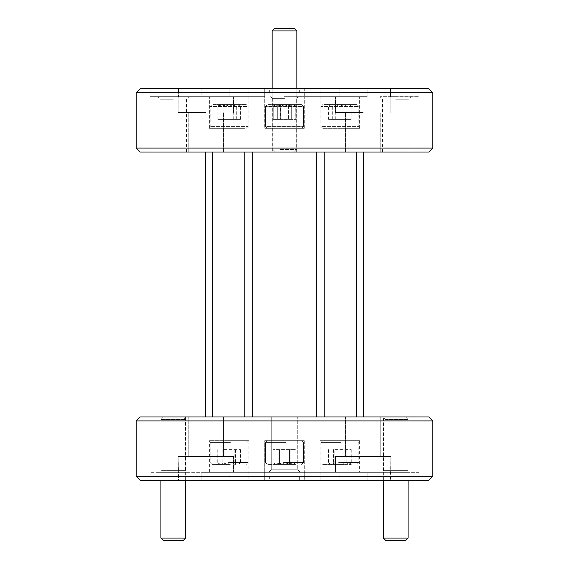 <?xml version="1.0" encoding="UTF-8"?>
<svg xmlns="http://www.w3.org/2000/svg" width="569" height="569" viewBox="0 0 569 569"><rect width="100%" height="100%" fill="white"/><g stroke="black" fill="none" stroke-linecap="round" stroke-linejoin="round"><path stroke-width="0.43" stroke-dasharray="2.85 2.13" d="M163.395 540.55L183.168 540.55M185.636 538.082L160.92 538.082M163.609 416.97L183.168 416.97L163.609 416.97M185.373 419.445L160.92 419.445L185.373 419.445M287.95 152.03L274.614 152.03L287.95 152.03M280.19 149.555L296.854 149.555L280.19 149.555M296.854 30.918L294.386 28.45L274.614 28.45L294.386 28.45L274.614 28.45L272.146 30.918L296.854 30.918L272.146 30.918L296.854 30.918L296.854 149.555L296.854 88.757M385.832 540.55L405.605 540.55M408.08 538.082L383.364 538.082M404.374 416.97L385.832 416.97L404.374 416.97M384.893 419.445L408.08 419.445L384.893 419.445M302.217 106.474L265.517 106.474L302.217 106.474M266.783 126.403L303.483 126.403L266.783 126.403M273.845 104.575L273.227 104.575C275.595 106.567 277.985 106.567 280.396 104.575C284.123 106.567 287.886 106.567 291.677 104.575L295.091 105.393L295.773 104.575C293.405 106.567 291.015 106.567 288.604 104.575C284.877 106.567 281.114 106.567 277.323 104.575L275.275 106.104L273.227 104.575L295.916 104.575L273.227 104.575C275.595 106.567 277.985 106.567 280.396 104.575C284.123 106.567 287.886 106.567 291.677 104.575L295.091 105.393L295.773 104.575C293.405 106.567 291.015 106.567 288.604 104.575C284.877 106.567 281.114 106.567 277.323 104.575L275.275 106.104L273.227 104.575L295.916 104.575L273.845 104.575M268.554 104.575L301.584 104.575L268.554 104.575M300.446 128.302L267.416 128.302L300.446 128.302M246.854 106.474L210.153 106.474L246.854 106.474M211.426 126.403L248.12 126.403L211.426 126.403M218.482 104.575L217.863 104.575C220.231 106.567 222.621 106.567 225.04 104.575C228.766 106.567 232.522 106.567 236.313 104.575L239.734 105.393L240.417 104.575C238.041 106.567 235.651 106.567 233.24 104.575C229.513 106.567 225.751 106.567 221.96 104.575L219.911 106.104L217.863 104.575L240.552 104.575L218.482 104.575M213.197 104.575L246.221 104.575L213.197 104.575M245.083 128.302L212.052 128.302L245.083 128.302M283.27 462.526L303.483 462.526L283.27 462.526M285.73 442.597L265.517 442.597L285.73 442.597M285.24 464.425L279.443 464.425C277.352 462.433 275.24 462.433 273.106 464.425L273.476 464.041L273.084 464.425L278.163 464.425C281.961 462.441 285.759 462.441 289.557 464.425C291.648 462.433 293.76 462.433 295.894 464.425L295.524 464.041L295.916 464.425L290.837 464.425L285.14 462.896L279.443 464.425L273.106 464.425C274.777 462.433 276.463 462.433 278.163 464.425L295.894 464.425C294.223 462.433 292.537 462.433 290.837 464.425L279.443 464.425C277.352 462.433 275.24 462.433 273.106 464.425L278.163 464.425C281.961 462.441 285.759 462.441 289.557 464.425C291.648 462.433 293.76 462.433 295.894 464.425L290.837 464.425L285.14 462.896L279.443 464.425L273.106 464.425L273.476 464.041L273.106 464.425C274.777 462.433 276.463 462.433 278.163 464.425L295.894 464.425L295.524 464.041L295.894 464.425C294.223 462.433 292.537 462.433 290.837 464.425L285.24 464.425M285.602 464.425L267.416 464.425L285.602 464.425M283.398 440.698L301.584 440.698L283.398 440.698M227.913 462.526L248.12 462.526L227.913 462.526M230.367 442.597L210.153 442.597L230.367 442.597M229.876 464.425L224.079 464.425C221.988 462.433 219.876 462.433 217.749 464.425L218.112 464.041L217.721 464.425L222.799 464.425C226.597 462.441 230.395 462.441 234.193 464.425C236.284 462.433 238.397 462.433 240.531 464.425L240.168 464.041L240.552 464.425C238.859 462.433 237.173 462.433 235.474 464.425L229.776 462.896L224.079 464.425L217.749 464.425C219.421 462.433 221.106 462.433 222.799 464.425L229.876 464.425M230.246 464.425L212.052 464.425L230.246 464.425M228.034 440.698L246.221 440.698L228.034 440.698M338.754 440.698L356.948 440.698L338.754 440.698M341.087 442.597L320.88 442.597L341.087 442.597M338.633 462.526L358.847 462.526L338.633 462.526M340.966 464.425L322.779 464.425L340.966 464.425M340.603 464.425L334.807 464.425C332.716 462.433 330.603 462.433 328.469 464.425L328.832 464.041L328.448 464.425C330.141 462.433 331.827 462.433 333.526 464.425C337.325 462.441 341.123 462.441 344.921 464.425C347.012 462.433 349.124 462.433 351.251 464.425L350.888 464.041L351.279 464.425L346.201 464.425L340.504 462.896L334.807 464.425L328.448 464.425L351.251 464.425C349.579 462.433 347.894 462.433 346.201 464.425L340.603 464.425M383.556 416.97L407.881 416.97L383.556 416.97L383.556 470.655L407.881 470.655L409.559 472.334L381.877 472.334L409.559 472.334M407.881 416.97L407.881 470.655L383.556 470.655L381.877 472.334M161.119 416.97L185.444 416.97L161.119 416.97L161.119 470.655L185.444 470.655L187.123 472.334L159.441 472.334L187.123 472.334M185.444 416.97L185.444 470.655L161.119 470.655L159.441 472.334M297.751 469.766L300.318 472.334L268.682 472.334L300.318 472.334L268.682 472.334L300.318 472.334L297.751 469.766L271.249 469.766L268.682 472.334L271.249 469.766L297.751 469.766L271.249 469.766L297.751 469.766L297.751 416.97L297.751 469.766M271.249 416.97L271.249 469.766L271.249 416.97L297.751 416.97L271.249 416.97M380.739 416.97L380.739 456.516L345.547 456.516L380.739 456.516L345.547 456.516L380.739 456.516L380.739 416.97L345.547 416.97L345.547 456.516L345.547 416.97L380.739 416.97M223.453 416.97L223.453 456.516L188.261 456.516L223.453 456.516L188.261 456.516L223.453 456.516L223.453 416.97L188.261 416.97L188.261 456.516L188.261 416.97L223.453 416.97M233.539 456.516L233.539 472.334L178.175 472.334L233.539 472.334L201.824 472.334L233.539 472.334L233.539 456.516L178.175 456.516L178.467 480.243L390.533 480.243L390.533 472.334L335.461 472.334L367.176 472.334L367.176 480.243L367.176 472.334L201.824 472.334L201.824 480.243L178.467 480.243L178.467 472.334L150.052 472.334L178.467 472.334L178.175 456.516L233.539 456.516M390.825 456.516L390.533 480.243L418.948 480.243L201.824 480.243L201.824 472.334L390.825 472.334L390.825 456.516L335.461 456.516L335.461 472.334L335.461 456.516L390.825 456.516M418.948 472.334L390.533 472.334L418.948 472.334L418.948 480.243M299.33 476.289L269.67 476.289L299.33 476.289L299.33 480.243L269.67 480.243L299.33 480.243M269.67 476.289L269.67 480.243M304.273 440.698L304.273 480.243L264.727 480.243L304.273 480.243L304.273 472.334L304.273 480.243L355.959 480.243L304.273 480.243L304.273 472.334L264.727 472.334L264.727 480.243L213.041 480.243L213.041 472.334L213.041 480.243L264.727 480.243L264.727 472.334L355.959 472.334L355.959 480.243L355.959 472.334L304.273 472.334L304.273 440.698L264.727 440.698L264.727 480.243L264.727 472.334L213.041 472.334L264.727 472.334L264.727 440.698L304.273 440.698M359.636 440.698L320.091 440.698L359.636 440.698L359.636 472.334L339.864 472.334L359.636 472.334M320.091 480.243L339.864 480.243L320.091 480.243L320.091 440.698M248.909 440.698L209.364 440.698L248.909 440.698L248.909 480.243L229.136 480.243L248.909 480.243M209.364 472.334L229.136 472.334L209.364 472.334L209.364 440.698M428.834 88.757L284.5 88.757L367.176 88.757L367.176 96.666L367.176 88.757L178.467 88.757L201.824 88.757L201.824 96.666L205.857 96.666L201.824 96.666L201.824 88.757L304.273 88.757L140.166 88.757M136.211 92.711L432.789 92.711M140.166 152.03L428.834 152.03M432.789 148.075L136.211 148.075M284.5 96.666L367.176 96.666L284.5 96.666M284.5 98.345L272.338 98.345L284.5 98.345M395.718 96.666L379.9 96.666L395.718 96.666M395.718 99.234L408.969 99.234L395.718 99.234M395.718 152.03L408.969 152.03L395.718 152.03M173.282 96.666L157.464 96.666L173.282 96.666M173.282 99.234L160.031 99.234L173.282 99.234M173.282 152.03L160.031 152.03L173.282 152.03M363.143 112.484L335.461 112.484L363.143 112.484M363.143 152.03L345.547 152.03L363.143 152.03M205.857 112.484L178.175 112.484L205.857 112.484M205.857 152.03L188.261 152.03L205.857 152.03M363.143 96.666L335.461 96.666L363.143 96.666M178.467 96.666L205.857 96.666L178.175 96.666L178.467 88.757L178.467 96.666L150.052 96.666L178.467 96.666M339.864 88.757L304.273 88.757L304.273 96.666L304.273 88.757L355.959 88.757L355.959 96.666L355.959 88.757L339.864 88.757L339.864 96.666L359.636 96.666L304.273 96.666L304.273 88.757L304.273 96.666L355.959 96.666L339.864 96.666L339.864 88.757M339.864 128.302L359.636 128.302L339.864 128.302M264.727 96.666L264.727 88.757L213.041 88.757L213.041 96.666L264.727 96.666L264.727 88.757L264.727 96.666L264.727 88.757L213.041 88.757L248.909 88.757L213.041 88.757L213.041 96.666L229.136 96.666L209.364 96.666L264.727 96.666L264.727 128.302L284.5 128.302L264.727 128.302L284.5 128.302L264.727 128.302L264.727 96.666M229.136 128.302L209.364 128.302L229.136 128.302M355.803 128.302L322.779 128.302L355.803 128.302M322.146 126.403L358.847 126.403L322.146 126.403M323.917 104.575L356.948 104.575L323.917 104.575M357.574 106.474L320.88 106.474L357.574 106.474M329.209 104.575L351.279 104.575L329.209 104.575M330.639 106.104L328.583 104.575C330.959 106.567 333.349 106.567 335.76 104.575C339.487 106.567 343.249 106.567 347.04 104.575L350.454 105.393L351.137 104.575C348.769 106.567 346.379 106.567 343.961 104.575C340.234 106.567 336.478 106.567 332.687 104.575L330.639 106.104M328.583 119.405L351.137 119.405L328.583 119.405L328.583 104.575M335.76 119.405L335.76 104.575M347.04 119.405L347.04 104.575M351.137 119.405L351.137 104.575M343.961 119.405L343.961 104.575M332.687 119.405L332.687 104.575M205.409 152.03L212.6 152.03L205.409 152.03L205.409 416.97L363.591 416.97L363.591 152.03L356.4 152.03L363.591 152.03M205.409 416.97L252.686 416.97L252.686 152.03L356.4 152.03L316.314 152.03L316.314 416.97L324.195 416.97L324.195 152.03M252.686 416.97L316.314 416.97M316.314 152.03L252.686 152.03M324.195 416.97L363.591 416.97M356.4 152.03L356.4 416.97M212.6 416.97L212.6 152.03M244.805 152.03L244.805 416.97M284.5 128.302L304.273 128.302L284.5 128.302M178.467 88.757L150.052 88.757L178.467 88.757M390.533 88.757L418.948 88.757L390.533 88.757L390.533 96.666L390.533 88.757M390.533 96.666L418.948 96.666L390.533 96.666M205.857 96.666L233.539 96.666L205.857 96.666M428.834 416.97L140.166 416.97M178.467 480.243L150.052 480.243L178.467 480.243M136.211 420.925L432.789 420.925M432.789 476.289L136.211 476.289M140.166 480.243L428.834 480.243M339.864 472.334L355.959 472.334L339.864 472.334L339.864 480.243L355.959 480.243L339.864 480.243L339.864 472.334M229.136 472.334L213.041 472.334L229.136 472.334L229.136 480.243L213.041 480.243L229.136 480.243L229.136 472.334M334.807 449.595L351.251 449.595L334.807 449.595L334.807 464.425M328.469 449.595L328.469 464.425M333.526 449.595L333.526 464.425M344.921 449.595L344.921 464.425M351.251 449.595L351.279 464.425M346.201 449.595L346.201 464.425M279.443 449.595L279.443 464.425L279.443 449.595L273.106 449.595L273.106 464.425L273.106 449.595L278.163 449.595L278.163 464.425L278.163 449.595L289.557 449.595L289.557 464.425L289.557 449.595L295.894 449.595L295.894 464.425L295.894 449.595L290.837 449.595L290.837 464.425L290.837 449.595L273.106 449.595L295.894 449.595L279.443 449.595M224.079 449.595L240.531 449.595L224.079 449.595L224.079 464.425M217.749 449.595L217.721 464.425M235.474 449.595L235.474 464.425M240.531 449.595L240.531 464.425M234.193 449.595L234.193 464.425M222.799 449.595L222.799 464.425M217.863 119.405L240.417 119.405L217.863 119.405L217.863 104.575M225.04 119.405L225.04 104.575M221.96 119.405L221.96 104.575M233.24 119.405L233.24 104.575M240.417 119.405L240.417 104.575M236.313 119.405L236.313 104.575M273.227 119.405L273.227 104.575L273.227 119.405L280.396 119.405L280.396 104.575L280.396 119.405L291.677 119.405L291.677 104.575L291.677 119.405L295.773 119.405L295.773 104.575L295.773 119.405L288.604 119.405L288.604 104.575L288.604 119.405L277.323 119.405L277.323 104.575L277.323 119.405L273.227 119.405L295.773 119.405L273.227 119.405M229.136 96.666L229.136 88.757L229.136 96.666M163.395 416.97L160.92 419.445L160.92 480.243M185.636 480.243L185.636 419.445L183.168 416.97M272.146 30.918L272.146 149.555L274.614 152.03L272.146 149.555L272.146 88.757M294.386 152.03L296.854 149.555L294.386 152.03M405.605 416.97L408.08 419.445L408.08 480.243M383.364 480.243L383.364 419.445L385.832 416.97M265.517 106.474L265.517 126.403L267.416 128.302L265.517 126.403L265.517 106.474L267.416 104.575L265.517 106.474M273.902 105.393L273.084 104.575L273.902 105.393M212.052 104.575L210.153 106.474L210.153 126.403L212.052 128.302M218.546 105.393L217.721 104.575M265.517 462.526L265.517 442.597L267.416 440.698L265.517 442.597L265.517 462.526L267.416 464.425L265.517 462.526M212.052 464.425L210.153 462.526L210.153 442.597L212.052 440.698M322.779 440.698L320.88 442.597L320.88 462.526L322.779 464.425M272.338 98.345L270.659 96.666L272.338 98.345L272.338 152.03L272.338 98.345M382.475 152.03L382.475 99.234L379.9 96.666M160.031 152.03L160.031 99.234L157.464 96.666M345.547 152.03L345.547 112.484L345.547 152.03M188.261 152.03L188.261 112.484L188.261 152.03M335.461 112.484L335.461 96.666L335.461 112.484M178.175 112.484L178.175 96.666L178.175 112.484M269.67 92.711L269.67 88.757M320.091 128.302L320.091 88.757M209.364 128.302L209.364 96.666M322.779 128.302L320.88 126.403L320.88 106.474L322.779 104.575M329.266 105.393L328.448 104.575M356.948 104.575L358.847 106.474L358.847 126.403L356.948 128.302M350.454 105.393L351.279 104.575M248.909 128.302L248.909 88.757M304.273 128.302L304.273 96.666L304.273 128.302M359.636 128.302L359.636 96.666M299.33 92.711L299.33 88.757M150.052 96.666L150.052 88.757M418.948 96.666L418.948 88.757M390.825 112.484L390.825 96.666L390.825 112.484M233.539 112.484L233.539 96.666L233.539 112.484M223.453 152.03L223.453 112.484L223.453 152.03M380.739 152.03L380.739 112.484L380.739 152.03M186.525 152.03L186.525 99.234L189.1 96.666M408.969 152.03L408.969 99.234L411.536 96.666M296.662 152.03L296.662 98.345L298.341 96.666L296.662 98.345L296.662 152.03M150.052 472.334L150.052 480.243M356.948 464.425L358.847 462.526L358.847 442.597L356.948 440.698M301.584 440.698L303.483 442.597L303.483 462.526L303.483 442.597L301.584 440.698M301.584 464.425L303.483 462.526L301.584 464.425M246.221 440.698L248.12 442.597L248.12 462.526L246.221 464.425M246.221 128.302L248.12 126.403L248.12 106.474L246.221 104.575M239.734 105.393L240.552 104.575M301.584 128.302L303.483 126.403L303.483 106.474L303.483 126.403L301.584 128.302M301.584 104.575L303.483 106.474L301.584 104.575M295.098 105.393L295.916 104.575L295.098 105.393"/><path stroke-width="0.85" d="M185.636 538.082L183.168 540.55L163.395 540.55L160.92 538.082L185.636 538.082L185.636 480.243M274.614 28.45L294.386 28.45L296.854 30.918L272.146 30.918L274.614 28.45M408.08 538.082L405.605 540.55L385.832 540.55L383.364 538.082L408.08 538.082L408.08 480.243M428.834 480.243L140.166 480.243L136.211 476.289L432.789 476.289L428.834 480.243M136.211 420.925L140.166 416.97L428.834 416.97L432.789 420.925L136.211 420.925L136.211 476.289M432.789 420.925L432.789 476.289M136.211 92.711L140.166 88.757L428.834 88.757L432.789 92.711L136.211 92.711L136.211 148.075L432.789 148.075L432.789 92.711M432.789 148.075L428.834 152.03L140.166 152.03L136.211 148.075M316.314 152.03L316.314 416.97M252.686 152.03L252.686 416.97M324.195 152.03L324.195 416.97M356.4 152.03L356.4 416.97M363.591 152.03L363.591 416.97M205.409 152.03L205.409 416.97M212.6 152.03L212.6 416.97M244.805 152.03L244.805 416.97M160.92 538.082L160.92 480.243M272.146 88.757L272.146 30.918M296.854 88.757L296.854 30.918M383.364 538.082L383.364 480.243"/></g></svg>
